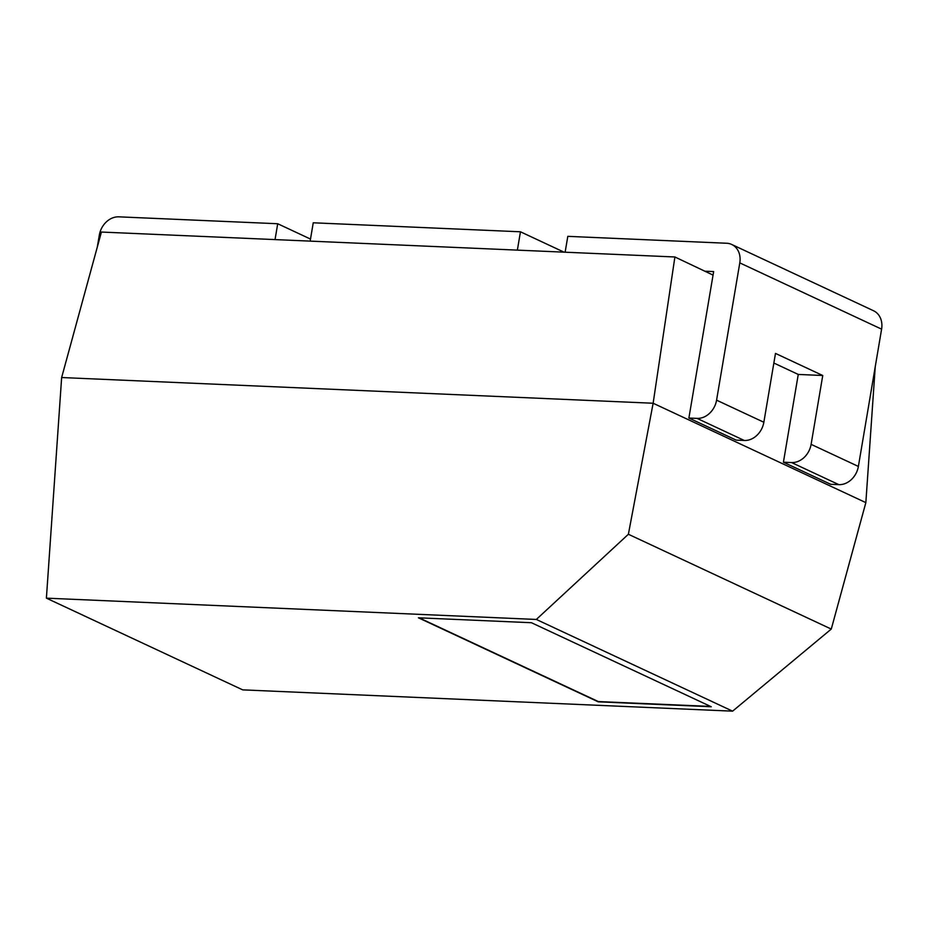 <?xml version="1.0" encoding="UTF-8"?>
<svg xmlns="http://www.w3.org/2000/svg" width="928" height="928" viewBox="0 0 928 928"><rect width="100%" height="100%" fill="white"/><g stroke="black" fill="none" stroke-linecap="round" stroke-linejoin="round"><path stroke-width="1.39" d="M97.278 247.173L99.331 235.062A19.534 15.938 115 0 1 118.854 216.839L277.716 223.741L310.497 239.064M277.716 223.741L275.036 239.598M713.064 275.106L674.9 256.975L101.407 232.046L61.642 377.534L46.4 598.154L242.672 689.864L732.598 711.161L536.338 619.452L46.4 598.154M674.9 256.975L653.138 403.239L61.642 377.534M875.232 366.838L865.847 502.628L653.138 403.239L628.384 534.261L536.338 619.452M704.677 271.185L713.655 271.579L688.889 418.029L697.044 418.389A19.534 15.938 115 0 0 716.578 400.165L739.79 262.891L881.6 329.15L858.377 466.436A19.534 15.938 115 0 1 838.854 484.648L830.688 484.3L783.418 462.214L791.584 462.562L838.854 484.648M881.6 329.15A19.534 15.938 -65 0 0 873.55 310.752L731.74 244.482A19.534 15.938 -65 0 0 726.67 243.252L567.808 236.35L565.129 252.207M739.79 262.891A19.534 15.938 -65 0 0 731.74 244.482M564.038 252.161L520.457 231.791L313.246 222.79L310.149 241.118M520.457 231.791L517.36 250.131M865.847 502.628L831.279 629.068L732.598 711.161M531.442 622.723L418.424 617.804L598.247 701.835L711.277 706.753L531.442 622.723M831.279 629.068L628.384 534.261M791.584 462.562A19.534 15.938 115 0 0 811.107 444.35L822.753 375.504L775.483 353.417L763.848 422.263A19.534 15.938 115 0 1 744.314 440.475L736.159 440.116L688.889 418.029M822.753 375.504L798.266 374.436L783.418 462.214M798.266 374.436L773.859 363.034M419.143 617.839L598.293 701.556L710.604 706.428M716.578 400.165L763.848 422.263M811.107 444.35L858.377 466.436M697.044 418.389L744.314 440.475"/></g></svg>
